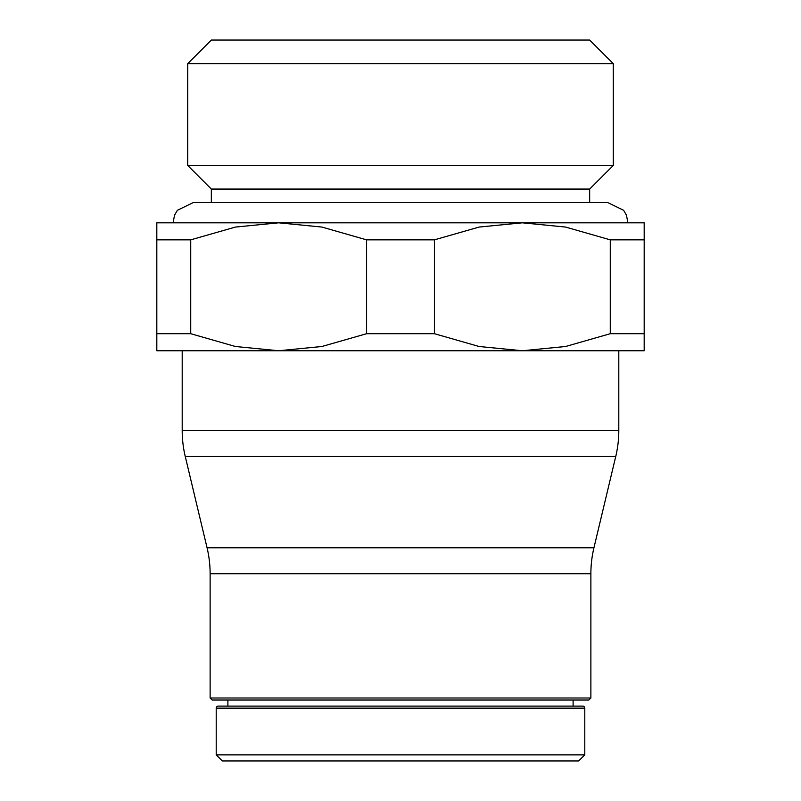 <?xml version="1.0" encoding="UTF-8"?>
<svg xmlns="http://www.w3.org/2000/svg" width="801" height="801" viewBox="0 0 801 801"><rect width="100%" height="100%" fill="white"/><g stroke="black" fill="none" stroke-linecap="round" stroke-linejoin="round"><path stroke-width="1.2" d="M216.21 754.862L222.308 760.95L578.692 760.95L584.79 754.862L216.21 754.862L216.21 708.154A2.033 2.033 0 0 1 218.242 706.122L582.758 706.122A2.033 2.033 0 0 1 584.79 708.154L216.21 708.154M573.105 700.024L573.105 706.122L400.5 706.122M210.122 698.001L212.155 700.024L588.845 700.024L590.878 698.001L210.122 698.001L210.122 573.716A111.689 111.689 0 0 0 207.059 547.764L185.261 456.51A111.689 111.689 0 0 1 182.197 430.558L618.803 430.558A111.689 111.689 0 0 1 615.739 456.51L185.261 456.51M207.059 547.764L593.942 547.764A111.689 111.689 0 0 0 590.878 573.716L210.122 573.716M644.184 239.849L644.184 222.818L278.658 222.818L321.892 227.063L366.588 239.849L434.412 239.849L434.412 333.707L366.588 333.707L321.892 346.503L278.658 350.748L644.184 350.748L644.184 333.707L610.272 333.707L610.272 239.849L644.184 239.849L644.184 333.707M366.588 333.707L366.588 239.849M613.266 63.649L187.734 63.649L211.334 40.05L589.666 40.05L613.266 63.649L613.266 165.467L187.734 165.467L211.334 189.066L211.334 202.503M173.066 222.818L174.548 215.189L177.371 210.303L193.371 202.503L607.629 202.503L589.666 202.503L589.666 189.066L211.334 189.066M156.816 333.707L156.816 350.748L278.658 350.748L235.424 346.503L190.728 333.707L156.816 333.707L156.816 239.849L190.728 239.849L190.728 333.707M434.412 239.849L479.108 227.063L522.342 222.818L565.576 227.063L610.272 239.849M190.728 239.849L235.424 227.063L278.658 222.818L156.816 222.818L156.816 239.849M610.272 333.707L565.576 346.503L522.342 350.748L479.108 346.503L434.412 333.707M584.79 708.154L584.79 754.862M590.878 573.716L590.878 698.001M593.942 547.764L615.739 456.51M618.803 350.748L618.803 430.558M187.734 63.649L187.734 165.467M627.934 222.818L626.452 215.189L623.629 210.303L607.629 202.503M589.666 189.066L613.266 165.467M182.197 350.748L182.197 430.558M227.895 700.024L227.895 706.122"/></g></svg>
